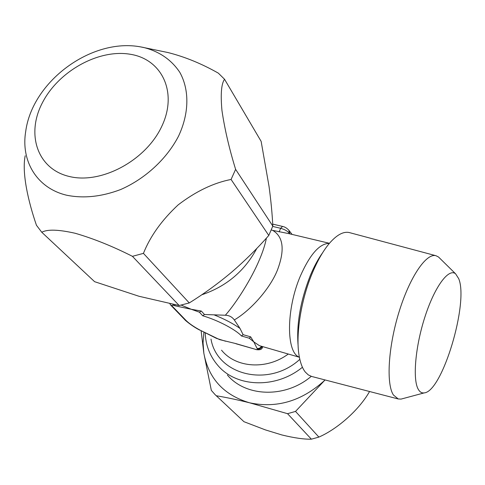 <?xml version="1.0" encoding="UTF-8"?>
<svg xmlns="http://www.w3.org/2000/svg" width="485" height="485" viewBox="0 0 485 485"><rect width="100%" height="100%" fill="white"/><g stroke="black" fill="none" stroke-linecap="round" stroke-linejoin="round"><path stroke-width="0.73" d="M25.19 155.758C21.728 172.715 28.172 201.269 36.448 225.258L41.771 232.26C47.421 229.156 58.582 229.502 75.266 233.291C93.563 238.62 112.617 246.295 132.435 256.329L179.171 305.526L189.271 302.943L143.433 253.37C150.259 236.237 161.832 220.075 178.159 204.876C195.879 191.351 213.515 182.881 231.072 179.462L268.787 235.455L272.812 226.089L235.613 169.356C229.162 148.386 224.603 128.731 221.942 110.386C220.475 94.035 221.348 83.662 224.561 79.273L261.142 141.377L269.023 186.331C270.963 200.578 272.231 213.83 272.812 226.089M369.564 391.51C358.651 410.637 336.784 429.328 318.875 437.088L295.523 411.413L287.544 413.687L311.388 439.186C304.028 439.368 294.189 437.961 281.87 434.954L265.459 429.922L243.955 421.701L215.116 394.663L211.333 390.376L203.845 353.244C208.592 378.573 223.821 395.087 249.532 402.786C276.341 408.479 301.003 401.35 323.525 381.392L325.023 379.931M439.846 258.311L438.543 257.032L435.997 255.728C426.351 252.794 409.795 276.887 399.04 311.928C388.206 346.908 386.066 383.95 393.426 395.008L398.24 398.967L401.101 399.088L402.865 398.615M435.997 255.728L349.503 232.618C343.647 231.157 337.002 234.667 329.57 243.149C323.265 250.587 317.445 260.718 312.116 273.54C300.524 301.3 295.25 337.227 299.439 357.451C300.718 363.902 302.682 368.782 305.332 372.092L308.278 374.893L311.594 376.439L398.24 398.967M418.294 389.352C419.852 392.068 421.829 393.25 424.223 392.886C442.32 391.777 468.946 302.64 458.701 278.651L455.609 273.825C448.71 267.944 434.863 286.344 425.127 316.311C415.324 346.193 412.45 379.543 418.294 389.352M271.26 229.975L272.728 230.381C283.452 236.819 284.998 250.108 277.365 270.248C270.169 288.326 251.163 310.03 234.316 319.954L240.014 328.442L243.1 334.674L250.66 336.845L253.8 341.883L259.433 345.678L299.403 357.251M289.624 233.825L289.193 233.146L288.969 233.673L272.728 230.381M261.451 346.266C260.396 348.036 258.929 348.739 257.044 348.382L253.8 341.883L249.272 338.221L241.463 335.978C235.771 329.612 217.456 320.015 202.712 315.777L204.476 314.51L225.349 315.238C236.728 302.391 251.673 278.281 259.214 260.233C262.828 251.836 265.216 244.47 266.386 238.147M256.801 248.435C244.713 271.024 226.349 286.483 201.718 294.813M205.197 332.977C205.719 345.405 209.926 356.208 217.82 365.387C236.292 387.509 276.007 389 302.428 367.254M225.586 341.228L216.486 338.384L200.178 330.212L219.578 339.615L235.589 343.525L224.979 340.931M204.476 314.51L201.305 311.043L191.302 309.291L181.16 305.089M202.712 315.777L199.42 312.201L191.302 309.291L175.146 305.817L174.648 304.695M234.316 319.954C232.127 316.929 229.144 315.359 225.349 315.238M289.375 230.969L289.654 233.837M249.272 338.221L250.66 336.845M241.463 335.978L243.1 334.674M199.42 312.201L201.305 311.043M311.255 376.342C285.483 398.33 245.804 397.106 227.374 375.02M295.523 411.413L325.059 379.943M216.177 395.736C226.21 397.415 237.335 399.761 249.532 402.786L287.544 413.687M203.894 332.304L203.057 342.846L203.845 353.244L201.111 330.837M318.875 437.088L311.388 439.186M179.171 305.526L139.013 296.274L94.611 281.688L41.771 232.26M268.787 235.455C257.305 248.526 244.901 260.778 231.575 272.218C218.111 283.537 204.009 293.777 189.271 302.943M224.561 79.273L218.347 73.15C201.578 63.644 184.773 56.775 167.925 52.532L167.022 52.344M231.072 179.462L235.613 169.356M132.435 256.329L143.433 253.37M66.663 195.225C37.036 188.235 20.825 161.311 25.669 131.732C32.107 81.407 91.416 37.745 140.444 46.863L143.602 47.463C159.316 51.446 171.381 59.728 179.796 72.32C189.514 89.737 189.302 113.278 178.51 136.206C166.725 158.953 145.227 178.807 120.601 189.556C101.559 196.746 83.578 198.638 66.663 195.225M130.471 54.296C98.976 48.761 58.921 70.858 42.583 102.408C25.814 133.836 37.102 168.98 69.252 176.473C101.153 184.476 145.767 160.596 161.65 126.603C178.019 92.72 162.178 59.346 130.471 54.296M221.536 350.17C235.74 367.976 266.617 370.158 288.272 354.032M299.839 359.324C268.472 388.17 216.965 375.038 210.999 339.082M299.384 357.154C286.132 352.88 286.023 309.424 300.342 276.104C310 254.292 319.676 243.379 329.376 243.379M322.598 252.776C318.105 259.014 313.965 266.72 310.17 275.88C300.367 301.106 296.347 324.362 298.123 345.641M288.933 230.272L289.193 233.146C287.526 231.042 284.683 229.423 280.657 228.302L279.117 231.903M272.703 224.106L282.561 226.428L280.657 228.302L272.685 226.416M175.146 305.817L173.8 305.435C171.993 304.992 171.429 305.186 172.102 306.029L185.87 320.294C188.932 323.386 193.697 326.696 200.178 330.212M235.589 343.525L255.534 349.339C257.365 349.812 258.032 349.685 257.535 348.945L257.044 348.382M257.535 348.945C259.523 349.309 261.021 348.533 262.033 346.623L262.343 347.654M214.14 314.892C224.44 319.015 233.061 323.531 240.014 328.442M173.8 305.435L173.321 304.441M171.011 305.423L184.585 319.469L185.87 320.294M172.102 306.029L170.787 305.192L169.865 303.762M255.534 349.339L235.94 343.75M140.662 46.906L167.925 52.532M424.223 392.886L401.101 399.088M288.957 233.667L329.442 243.3M255.874 349.564C259.724 350.188 261.906 349.491 262.415 347.478L262.761 346.642M282.561 226.428C284.944 226.865 287.144 228.271 289.163 230.642L292.073 234.413M199.856 330.164C191.975 326.229 184.264 319.554 184.797 319.694M455.609 273.825L438.543 257.032"/></g></svg>
